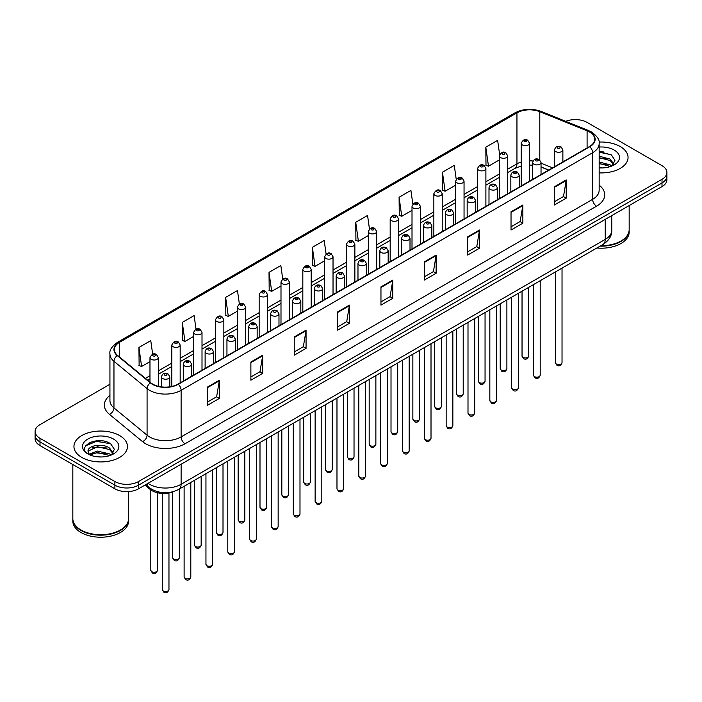 <?xml version="1.0" encoding="UTF-8"?>
<svg xmlns="http://www.w3.org/2000/svg" width="702" height="702" viewBox="0 0 702 702"><rect width="100%" height="100%" fill="white"/><g stroke="black" fill="none" stroke-linecap="round" stroke-linejoin="round"><path stroke-width="1.05" d="M548.631 170.121L541.031 167.05M173.92 491.479A16.725 9.652 180 0 1 150.079 489.338L144.945 485.117M620.217 146.542A26.755 15.444 0 0 0 599.052 142.076A26.755 15.444 0 0 1 620.217 146.542A26.755 15.444 0 0 1 628.053 157.467A26.755 15.444 0 0 0 620.217 146.542M119.621 435.565A26.755 15.444 0 0 0 90.461 432.213A26.755 15.444 0 0 0 73.947 446.481A26.755 15.444 0 0 0 81.783 457.406A26.755 15.444 0 0 0 110.942 460.758A26.755 15.444 0 0 0 127.457 446.481A26.755 15.444 0 0 0 119.621 435.565A26.755 15.444 0 0 0 90.461 432.213A26.755 15.444 0 0 0 73.947 446.481A26.755 15.444 0 0 0 81.783 457.406A26.755 15.444 0 0 0 110.942 460.758A26.755 15.444 0 0 0 127.457 446.481A26.755 15.444 0 0 0 119.621 435.565M589.478 131.976A17.84 10.302 180 0 1 594.699 139.259A17.84 10.302 180 0 1 589.478 146.542L177.957 384.126A17.84 10.302 180 0 1 150.737 382.757L117.62 355.449A17.84 10.302 180 0 1 114.391 349.543A17.84 10.302 180 0 1 119.612 342.26L516.953 112.855A17.84 10.302 180 0 1 539.794 111.706L587.091 130.826A17.84 10.302 180 0 1 589.478 131.976M589.785 131.792A18.287 10.556 0 0 0 587.346 130.616L540.057 111.495A18.287 10.556 0 0 0 516.637 112.68L119.296 342.076A18.287 10.556 0 0 0 117.252 355.598L150.368 382.897A18.287 10.556 0 0 0 178.273 384.31L589.785 146.727A18.287 10.556 0 0 0 589.785 131.792M109.933 384.266L39.996 424.64A16.725 9.652 0 0 0 35.1 431.467L35.1 438.75A16.725 9.652 0 0 0 39.996 445.577L114.891 488.811L114.891 485.17A16.725 9.652 0 0 0 138.54 485.17L662.004 182.959A16.725 9.652 0 0 0 666.9 176.132A16.725 9.652 0 0 1 662.004 182.959L138.54 485.17A16.725 9.652 0 0 1 114.891 485.17L39.996 441.935L114.891 485.17L114.891 481.528A16.725 9.652 0 0 0 138.54 481.528L662.004 179.317A16.725 9.652 0 0 0 666.9 172.49A16.725 9.652 0 0 0 662.004 165.663L587.109 122.42A16.725 9.652 0 0 0 565.724 121.323M35.1 435.108A16.725 9.652 0 0 0 39.996 441.935A16.725 9.652 0 0 1 35.1 435.108M207.52 387.039L207.52 405.247L219.349 398.42L219.349 380.212L207.52 387.039M207.52 402.018L216.628 396.762L219.296 380.817A4.458 2.571 -120 0 0 219.349 380.212M216.549 396.805L219.349 398.42M250.877 362.013L250.877 380.212L262.706 373.385L262.706 355.186L250.877 362.013M250.877 376.983L259.986 371.727L262.653 355.791A4.458 2.571 -120 0 0 262.706 355.186M259.907 371.77L262.706 373.385M294.243 336.978L294.243 355.186L306.063 348.359L306.063 330.151L294.243 336.978M294.243 351.956L303.343 346.691L306.019 330.756A4.458 2.571 -120 0 0 306.063 330.151M303.264 346.744L306.063 348.359M337.601 311.942L337.601 330.151L349.42 323.324L349.42 305.116L337.601 311.942M337.601 326.921L346.709 321.665L349.377 305.721A4.458 2.571 -120 0 0 349.42 305.116M346.63 321.709L349.42 323.324M554.396 186.776L554.396 204.984L566.216 198.157L566.216 179.949L554.396 186.776M554.396 201.755L563.504 196.499L566.172 180.554A4.458 2.571 -120 0 0 566.216 179.949M563.416 196.542L566.216 198.157M511.03 211.811L511.03 230.019L522.858 223.192L522.858 204.984L511.03 211.811M511.03 226.79L520.138 221.525L522.814 205.589A4.458 2.571 -120 0 0 522.858 204.984M520.059 221.578L522.858 223.192M467.672 236.846L467.672 255.054L479.501 248.227L479.501 230.019L467.672 236.846M467.672 251.816L476.781 246.56L479.448 230.625A4.458 2.571 -120 0 0 479.501 230.019M476.702 246.604L479.501 248.227M424.315 261.881L424.315 280.08L436.144 273.253L436.144 255.054L424.315 261.881M424.315 276.851L433.424 271.595L436.091 255.651A4.458 2.571 -120 0 0 436.144 255.054M433.345 271.639L436.144 273.253M380.958 286.907L380.958 305.116L392.787 298.289L392.787 280.08L380.958 286.907M380.958 301.886L390.066 296.63L392.734 280.686A4.458 2.571 -120 0 0 392.787 280.08M389.987 296.674L392.787 298.289M599.157 172.867A26.755 15.444 0 0 0 628.053 157.467A26.755 15.444 0 0 1 599.157 172.867M35.1 431.467A16.725 9.652 0 0 0 39.996 438.294L114.891 481.528M239.373 304.045L237.478 290.549L225.649 297.376L225.842 315.479M196.016 329.124L194.121 315.584L182.292 322.411L182.485 340.505M152.667 354.22L150.763 340.619L138.935 347.446L139.128 365.54M369.463 229.036L367.558 215.453L355.73 222.28L355.923 240.374M412.837 204.124L410.916 190.417L399.087 197.244L399.28 215.338M456.221 179.291L454.273 165.382L442.444 172.209L442.637 190.312M499.631 154.58L497.63 140.356L485.81 147.183L485.995 165.277M282.73 279.001L280.835 265.523L269.015 272.35L269.199 290.444M326.097 254.001L324.192 240.488L312.372 247.315L312.565 265.409M312.372 247.315L315.04 266.339L324.666 260.775M315.04 266.339L312.372 265.338M355.73 222.28L358.397 241.304L368.339 235.565M358.397 241.304L355.73 240.303M399.087 197.244L401.755 216.269L412.013 210.346M401.755 216.269L399.087 215.268M442.444 172.209L445.121 191.234L455.686 185.135M445.121 191.234L442.444 190.242M485.81 147.183L488.478 166.198L499.368 159.916M488.478 166.198L485.81 165.207M269.015 272.35L271.683 291.365L280.993 285.995M271.683 291.365L269.015 290.374M225.649 297.376L228.325 316.4L237.32 311.205M228.325 316.4L225.649 315.4M182.292 322.411L184.959 341.435L193.647 336.425M184.959 341.435L182.292 340.435M138.935 347.446L141.602 366.47L149.974 361.635M141.602 366.47L138.935 365.47M102.931 440.961A22.297 12.873 0 0 0 89.882 442.514M603.527 151.939A22.297 12.873 0 0 0 599.157 151.939M114.891 488.811A16.725 9.652 0 0 0 138.54 488.811L662.004 186.6A16.725 9.652 0 0 0 666.9 179.765L666.9 172.49M600.851 245.7A27.869 16.093 0 0 0 621.007 240.988A27.869 16.093 0 0 0 629.168 229.607L629.168 205.554M600.736 245.761A27.597 15.927 0 0 0 620.814 241.102A27.597 15.927 0 0 0 620.91 241.04M600.087 246.139A27.869 16.093 0 0 0 629.168 230.063A27.869 16.093 0 0 0 629.168 229.835M596.867 247.999A27.869 16.093 0 0 0 629.168 232.108L629.168 230.063M599.157 167.769L602.5 167.936M599.157 161.986L610.213 164.9L611.688 166.076M599.157 163.434L610.477 166.523M599.157 156.204L610.213 159.117L613.829 164.119M599.157 157.652L610.213 160.556L613.548 164.487M599.157 167.883A18.173 10.495 0 0 0 614.153 164.891A18.173 10.495 0 0 0 614.153 150.044A18.173 10.495 0 0 0 599.157 147.043M612.118 165.9L614.961 160.31L611.363 154.879L599.157 151.632M599.157 152.194L611.117 154.721M599.157 157.976L607.09 158.968M599.157 163.759L607.09 164.751M120.314 530.063A27.597 15.927 0 0 1 120.209 530.115A27.597 15.927 0 0 1 81.186 530.115L80.993 530.001A27.869 16.093 0 0 0 120.411 530.001A27.869 16.093 0 0 0 128.571 518.629L128.571 491.584M72.832 518.857A27.869 16.093 0 0 0 72.832 519.085A27.869 16.093 0 0 0 80.993 530.458A27.869 16.093 0 0 0 111.364 533.95A27.869 16.093 0 0 0 128.571 519.085A27.869 16.093 0 0 0 128.571 518.857M72.832 519.085L72.832 521.13A27.869 16.093 0 0 0 80.993 532.511A27.869 16.093 0 0 0 111.364 535.995A27.869 16.093 0 0 0 128.571 521.13L128.571 519.085M97.657 456.827L101.904 456.958M89.321 454.168L97.438 451.07L109.609 453.913L111.083 455.098M90.067 454.94L97.438 452.509L109.881 455.545M89.452 454.729L88.145 451.676A12.601 7.274 0 0 0 90.181 455.045M113.233 453.132L109.609 448.13C102.044 442.488 86.486 445.972 88.145 451.676L88.101 451.123M88.18 451.851L88.531 450.912L97.438 446.735L109.609 449.578L112.943 453.51M111.513 454.922L114.365 449.324L110.758 443.901C98.008 434.731 75.342 446.814 88.434 454.22L89.084 454.615M113.557 439.066A18.173 10.495 0 0 0 87.847 439.066A18.173 10.495 0 0 0 87.847 453.904A18.173 10.495 0 0 0 113.557 453.904A18.173 10.495 0 0 0 113.557 439.066M72.832 464.531L72.832 518.629A27.869 16.093 0 0 0 80.993 530.001L81.186 530.115M85.776 445.726L96.446 441.347L110.512 443.734M92.445 447.85L96.446 447.121L106.493 447.981M92.445 453.632L96.446 452.904L106.493 453.764M150.079 488.197L150.079 489.338M599.157 185.135A27.869 16.093 180 0 1 596.568 206.169L185.056 443.752A5.572 3.22 60 0 1 181.116 436.925L592.628 199.342A22.297 12.873 0 0 0 599.157 190.233L599.157 143.629A22.297 12.873 180 0 1 592.628 152.729A5.572 3.22 -120 0 0 589.785 146.727M185.056 443.752A27.869 16.093 180 0 1 145.639 443.752A27.869 16.093 180 0 1 142.515 441.602L109.398 414.303A27.869 16.093 180 0 1 109.933 395.41M149.579 436.925A22.297 12.873 0 0 0 181.116 436.925L181.116 390.321A22.297 12.873 180 0 1 147.078 388.601L113.961 361.293A22.297 12.873 180 0 1 109.933 353.913L109.933 400.517A22.297 12.873 0 0 0 113.961 407.906L147.078 435.205A22.297 12.873 0 0 0 149.579 436.925M599.157 143.629C599.903 140.146 597.341 136.258 591.47 131.976L588.539 130.554A5.572 2.615 112 0 0 587.346 130.616M588.539 130.554L541.251 111.434C532.011 108.169 523.244 108.643 514.952 112.855A5.572 3.22 60 0 1 516.637 112.68M119.296 342.076A5.572 3.22 -120 0 0 117.62 342.251C111.829 346.419 109.266 350.298 109.933 353.913M117.252 355.598A5.572 3.729 129.5 0 0 113.961 361.293L113.961 407.906A5.572 3.729 -50.5 0 1 109.398 414.303M541.251 111.434A5.572 2.615 112 0 0 540.057 111.495M150.368 382.897A5.572 3.729 129.5 0 0 147.078 388.601L147.078 435.205A5.572 3.729 -50.5 0 1 142.515 441.602M178.273 384.31A5.572 3.22 60 0 1 181.116 390.321L592.628 152.729L592.628 199.342A5.572 3.22 60 0 0 596.568 206.169M138.54 481.528L138.54 488.811M662.004 179.317L662.004 186.6M39.996 438.294L39.996 445.577M119.612 342.26L119.612 357.099M587.091 130.826L587.091 147.92M539.794 111.706L539.794 159.907M552.571 167.848L541.031 163.18M533.029 161.012A17.84 10.302 0 0 0 529.562 160.819M521.2 162.022A17.84 10.302 0 0 0 516.953 163.838L507.721 169.164M516.953 112.855L516.953 163.838A10.03 5.791 60 0 1 514.873 168.427L507.721 172.552M499.368 173.991L485.889 181.774M477.527 186.6L464.048 194.375M455.686 199.201L442.216 206.985M433.854 211.811L420.375 219.594M412.013 224.421L398.543 232.204M390.18 237.03L376.702 244.805M368.339 249.631L354.87 257.415M346.507 262.241L333.029 270.024M324.666 274.851L311.188 282.634M302.825 287.46L289.356 295.235M280.993 300.07L267.515 307.845M259.152 312.671L245.682 320.454M237.32 325.28L223.841 333.064M215.479 337.89L202.009 345.665M193.647 350.5L180.168 358.274M171.806 363.101L158.327 370.884M149.974 375.71L145.393 378.352M548.753 170.051L541.795 167.243A10.03 4.703 -68 0 1 541.031 166.734M380.958 287.487L392.734 280.686M424.315 262.451L436.091 255.651M467.672 237.425L479.448 230.625M511.03 212.39L522.814 205.589M554.396 187.355L566.172 180.554M337.601 312.522L349.377 305.721M294.243 337.557L306.019 330.756M250.877 362.583L262.653 355.791M207.52 387.618L219.296 380.817M148.078 483.309A22.297 12.873 0 0 0 149.579 484.266A22.297 12.873 0 0 0 181.116 484.266L605.238 239.391A22.297 12.873 0 0 0 611.775 230.291C611.933 235.819 608.985 240.558 602.93 244.498L178.799 489.364A11.153 6.441 60 0 0 181.116 484.266L181.116 464.233M605.238 219.366L605.238 239.391A11.153 6.441 60 0 1 602.93 244.498M147.174 483.827A11.153 7.459 129.5 0 0 149.122 487.451L145.735 484.661M562.03 362.627C560.933 365.637 559.222 366.514 556.905 365.268L555.343 362.627A3.343 1.931 0 0 0 556.326 363.996A3.343 1.931 0 0 0 559.968 364.408A3.343 1.931 0 0 0 562.03 362.627L562.03 268.111M555.73 151.597A4.177 2.413 180 0 1 554.51 149.886C555.58 146.455 557.765 145.463 561.065 146.902L562.872 149.886A4.177 2.413 180 0 1 560.293 152.115A4.177 2.413 180 0 1 555.73 151.597M559.678 147.043A1.395 0.807 0 0 0 557.704 147.043A1.395 0.807 0 0 0 557.704 148.183A1.395 0.807 0 0 0 559.678 148.183A1.395 0.807 0 0 0 559.678 147.043M523.016 357.371A3.343 1.931 0 0 0 526.658 357.792A3.343 1.931 0 0 0 528.729 356.002C527.623 359.012 525.912 359.889 523.595 358.643L522.034 356.002A3.343 1.931 0 0 0 523.016 357.371M529.562 181.134L529.562 143.269A4.177 2.413 180 0 1 526.983 145.498A4.177 2.413 180 0 1 522.428 144.972A4.177 2.413 180 0 1 521.2 143.269L521.2 185.96M524.394 141.558A1.395 0.807 0 0 0 526.368 141.558A1.395 0.807 0 0 0 526.368 140.418A1.395 0.807 0 0 0 524.394 140.418A1.395 0.807 0 0 0 524.394 141.558M540.198 375.237C539.092 378.246 537.381 379.124 535.064 377.878L533.511 375.237A3.343 1.931 0 0 0 534.485 376.597A3.343 1.931 0 0 0 538.136 377.018A3.343 1.931 0 0 0 540.198 375.237L540.198 280.721M533.897 164.207A4.177 2.413 180 0 1 532.669 162.495C533.739 159.064 535.924 158.073 539.233 159.512L541.031 162.495A4.177 2.413 180 0 1 538.452 164.724A4.177 2.413 180 0 1 533.897 164.207M537.837 159.652A1.395 0.807 0 0 0 535.863 159.652A1.395 0.807 0 0 0 535.863 160.784A1.395 0.807 0 0 0 537.837 160.784A1.395 0.807 0 0 0 537.837 159.652M518.357 387.837C517.26 390.847 515.549 391.734 513.223 390.479L511.67 387.837A3.343 1.931 0 0 0 512.653 389.206A3.343 1.931 0 0 0 516.295 389.628A3.343 1.931 0 0 0 518.357 387.837L518.357 293.322M512.056 176.807A4.177 2.413 180 0 1 510.837 175.105C511.898 171.674 514.092 170.683 517.392 172.122L519.199 175.105A4.177 2.413 180 0 1 516.619 177.334A4.177 2.413 180 0 1 512.056 176.807M515.996 172.262A1.395 0.807 0 0 0 514.031 172.262A1.395 0.807 0 0 0 514.031 173.394A1.395 0.807 0 0 0 515.996 173.394A1.395 0.807 0 0 0 515.996 172.262M496.525 400.447C495.419 403.457 493.708 404.334 491.391 403.088L489.829 400.447A3.343 1.931 0 0 0 490.812 401.816A3.343 1.931 0 0 0 494.454 402.237A3.343 1.931 0 0 0 496.525 400.447L496.525 305.932M490.224 189.417A4.177 2.413 180 0 1 488.996 187.715C490.066 184.284 492.251 183.283 495.559 184.731L497.358 187.715A4.177 2.413 180 0 1 494.778 189.944A4.177 2.413 180 0 1 490.224 189.417M494.164 184.863A1.395 0.807 0 0 0 492.19 184.863A1.395 0.807 0 0 0 492.19 186.004A1.395 0.807 0 0 0 494.164 186.004A1.395 0.807 0 0 0 494.164 184.863M474.684 413.057C473.587 416.067 471.876 416.944 469.55 415.698L467.997 413.057A3.343 1.931 0 0 0 468.98 414.426A3.343 1.931 0 0 0 472.621 414.838A3.343 1.931 0 0 0 474.684 413.057L474.684 318.541M468.383 202.027A4.177 2.413 180 0 1 467.163 200.316C468.225 196.885 470.419 195.893 473.718 197.332L475.517 200.316A4.177 2.413 180 0 1 472.937 202.545A4.177 2.413 180 0 1 468.383 202.027M472.323 197.473A1.395 0.807 0 0 0 470.358 197.473A1.395 0.807 0 0 0 470.358 198.613A1.395 0.807 0 0 0 472.323 198.613A1.395 0.807 0 0 0 472.323 197.473M501.175 369.98A3.343 1.931 0 0 0 504.826 370.393A3.343 1.931 0 0 0 506.888 368.611C505.791 371.621 504.08 372.499 501.754 371.253L500.201 368.611A3.343 1.931 0 0 0 501.175 369.98M507.721 193.743L507.721 155.87A4.177 2.413 180 0 1 505.142 158.099A4.177 2.413 180 0 1 500.587 157.581A4.177 2.413 180 0 1 499.368 155.87L499.368 198.569M502.562 154.168A1.395 0.807 0 0 0 504.527 154.168A1.395 0.807 0 0 0 504.527 153.027A1.395 0.807 0 0 0 502.562 153.027A1.395 0.807 0 0 0 502.562 154.168M479.343 382.581A3.343 1.931 0 0 0 482.985 383.002A3.343 1.931 0 0 0 485.056 381.221C483.95 384.231 482.239 385.108 479.922 383.862L478.36 381.221A3.343 1.931 0 0 0 479.343 382.581M485.889 206.344L485.889 168.48A4.177 2.413 180 0 1 483.309 170.709A4.177 2.413 180 0 1 478.755 170.191A4.177 2.413 180 0 1 477.527 168.48L477.527 211.17M480.721 166.778A1.395 0.807 0 0 0 482.695 166.778A1.395 0.807 0 0 0 482.695 165.637A1.395 0.807 0 0 0 480.721 165.637A1.395 0.807 0 0 0 480.721 166.778M457.502 395.191A3.343 1.931 0 0 0 461.153 395.612A3.343 1.931 0 0 0 463.215 393.831C462.118 396.832 460.407 397.718 458.081 396.472L456.528 393.831A3.343 1.931 0 0 0 457.502 395.191M464.048 218.954L464.048 181.09A4.177 2.413 180 0 1 461.468 183.319A4.177 2.413 180 0 1 456.914 182.792A4.177 2.413 180 0 1 455.686 181.09L455.686 223.78M458.889 179.379A1.395 0.807 0 0 0 460.854 179.379A1.395 0.807 0 0 0 460.854 178.247A1.395 0.807 0 0 0 458.889 178.247A1.395 0.807 0 0 0 458.889 179.379M452.851 425.666C451.746 428.676 450.035 429.554 447.718 428.308L446.156 425.666A3.343 1.931 0 0 0 447.139 427.027A3.343 1.931 0 0 0 450.781 427.448A3.343 1.931 0 0 0 452.851 425.666L452.851 331.151M446.551 214.636A4.177 2.413 180 0 1 445.322 212.925C446.393 209.494 448.578 208.503 451.886 209.942L453.685 212.925A4.177 2.413 180 0 1 451.105 215.154A4.177 2.413 180 0 1 446.551 214.636M450.491 210.082A1.395 0.807 0 0 0 448.517 210.082A1.395 0.807 0 0 0 448.517 211.223A1.395 0.807 0 0 0 450.491 211.223A1.395 0.807 0 0 0 450.491 210.082M431.01 438.267C429.914 441.277 428.202 442.163 425.877 440.917L424.324 438.267A3.343 1.931 0 0 0 425.298 439.636A3.343 1.931 0 0 0 428.948 440.057A3.343 1.931 0 0 0 431.01 438.267L431.01 343.752M424.71 227.237A4.177 2.413 180 0 1 423.481 225.535C424.552 222.104 426.737 221.112 430.045 222.552L431.844 225.535A4.177 2.413 180 0 1 429.264 227.764A4.177 2.413 180 0 1 424.71 227.237M428.65 222.692A1.395 0.807 0 0 0 426.684 222.692A1.395 0.807 0 0 0 426.684 223.824A1.395 0.807 0 0 0 428.65 223.824A1.395 0.807 0 0 0 428.65 222.692M409.178 450.877C408.073 453.887 406.361 454.764 404.045 453.518L402.483 450.877A3.343 1.931 0 0 0 403.466 452.246A3.343 1.931 0 0 0 407.107 452.667A3.343 1.931 0 0 0 409.178 450.877L409.178 356.362M402.869 239.847A4.177 2.413 180 0 1 401.649 238.145C402.72 234.714 404.905 233.713 408.204 235.161L410.012 238.145A4.177 2.413 180 0 1 407.432 240.374A4.177 2.413 180 0 1 402.869 239.847M406.818 235.293A1.395 0.807 0 0 0 404.843 235.293A1.395 0.807 0 0 0 404.843 236.434A1.395 0.807 0 0 0 406.818 236.434A1.395 0.807 0 0 0 406.818 235.293M435.67 407.801A3.343 1.931 0 0 0 439.312 408.222A3.343 1.931 0 0 0 441.374 406.432C440.277 409.442 438.566 410.319 436.249 409.073L434.687 406.432A3.343 1.931 0 0 0 435.67 407.801M442.216 231.563L442.216 193.699A4.177 2.413 180 0 1 439.636 195.928A4.177 2.413 180 0 1 435.073 195.402A4.177 2.413 180 0 1 433.854 193.699L433.854 236.39M437.048 191.988A1.395 0.807 0 0 0 439.022 191.988A1.395 0.807 0 0 0 439.022 190.847A1.395 0.807 0 0 0 437.048 190.847A1.395 0.807 0 0 0 437.048 191.988M413.829 420.41A3.343 1.931 0 0 0 417.479 420.823A3.343 1.931 0 0 0 419.542 419.041C418.436 422.051 416.725 422.929 414.408 421.683L412.855 419.041A3.343 1.931 0 0 0 413.829 420.41M420.375 244.173L420.375 206.3A4.177 2.413 180 0 1 417.795 208.529A4.177 2.413 180 0 1 413.241 208.011A4.177 2.413 180 0 1 412.013 206.3L412.013 248.999M415.207 204.598A1.395 0.807 0 0 0 417.181 204.598A1.395 0.807 0 0 0 417.181 203.457A1.395 0.807 0 0 0 415.207 203.457A1.395 0.807 0 0 0 415.207 204.598M391.997 433.011A3.343 1.931 0 0 0 395.638 433.432A3.343 1.931 0 0 0 397.701 431.651C396.604 434.661 394.893 435.538 392.567 434.292L391.014 431.651A3.343 1.931 0 0 0 391.997 433.011M398.543 256.774L398.543 218.91A4.177 2.413 180 0 1 395.963 221.139A4.177 2.413 180 0 1 391.4 220.621A4.177 2.413 180 0 1 390.18 218.91L390.18 261.609M393.374 217.208A1.395 0.807 0 0 0 395.34 217.208A1.395 0.807 0 0 0 395.34 216.067A1.395 0.807 0 0 0 393.374 216.067A1.395 0.807 0 0 0 393.374 217.208M387.337 463.487C386.232 466.497 384.52 467.374 382.204 466.128L380.651 463.487A3.343 1.931 0 0 0 381.625 464.856A3.343 1.931 0 0 0 385.275 465.268A3.343 1.931 0 0 0 387.337 463.487L387.337 368.971M381.037 252.457A4.177 2.413 180 0 1 379.808 250.746C380.879 247.315 383.064 246.323 386.372 247.762L388.171 250.746A4.177 2.413 180 0 1 385.591 252.974A4.177 2.413 180 0 1 381.037 252.457M384.977 247.903A1.395 0.807 0 0 0 383.002 247.903A1.395 0.807 0 0 0 383.002 249.043A1.395 0.807 0 0 0 384.977 249.043A1.395 0.807 0 0 0 384.977 247.903M365.496 476.096C364.399 479.106 362.688 479.984 360.363 478.738L358.81 476.096A3.343 1.931 0 0 0 359.793 477.457A3.343 1.931 0 0 0 363.434 477.878A3.343 1.931 0 0 0 365.496 476.096L365.496 381.581M359.196 265.066A4.177 2.413 180 0 1 357.976 263.355C359.047 259.924 361.232 258.933 364.531 260.372L366.339 263.355A4.177 2.413 180 0 1 363.759 265.584A4.177 2.413 180 0 1 359.196 265.066M363.145 260.512A1.395 0.807 0 0 0 361.17 260.512A1.395 0.807 0 0 0 361.17 261.653A1.395 0.807 0 0 0 363.145 261.653A1.395 0.807 0 0 0 363.145 260.512M343.664 488.706C342.558 491.707 340.847 492.593 338.531 491.347L336.978 488.706A3.343 1.931 0 0 0 337.952 490.066A3.343 1.931 0 0 0 341.602 490.487A3.343 1.931 0 0 0 343.664 488.706L343.664 394.182M337.364 277.667A4.177 2.413 180 0 1 336.135 275.965C337.206 272.534 339.391 271.542 342.699 272.981L344.498 275.965A4.177 2.413 180 0 1 341.918 278.194A4.177 2.413 180 0 1 337.364 277.667M341.304 273.122A1.395 0.807 0 0 0 339.329 273.122A1.395 0.807 0 0 0 339.329 274.254A1.395 0.807 0 0 0 341.304 274.254A1.395 0.807 0 0 0 341.304 273.122M321.823 501.307C320.726 504.317 319.015 505.194 316.69 503.948L315.137 501.307A3.343 1.931 0 0 0 316.119 502.676A3.343 1.931 0 0 0 319.761 503.097A3.343 1.931 0 0 0 321.823 501.307L321.823 406.791M315.523 290.277A4.177 2.413 180 0 1 314.303 288.575C315.365 285.144 317.558 284.143 320.858 285.591L322.666 288.575A4.177 2.413 180 0 1 320.077 290.803A4.177 2.413 180 0 1 315.523 290.277M319.463 285.723A1.395 0.807 0 0 0 317.497 285.723A1.395 0.807 0 0 0 317.497 286.864A1.395 0.807 0 0 0 319.463 286.864A1.395 0.807 0 0 0 319.463 285.723M299.991 513.917C298.885 516.926 297.174 517.804 294.858 516.558L293.296 513.917A3.343 1.931 0 0 0 294.278 515.286A3.343 1.931 0 0 0 297.92 515.698A3.343 1.931 0 0 0 299.991 513.917L299.991 419.401M293.69 302.887A4.177 2.413 180 0 1 292.462 301.176C293.533 297.745 295.717 296.753 299.026 298.192L300.825 301.176A4.177 2.413 180 0 1 298.245 303.404A4.177 2.413 180 0 1 293.69 302.887M297.63 298.332A1.395 0.807 0 0 0 295.656 298.332A1.395 0.807 0 0 0 295.656 299.473A1.395 0.807 0 0 0 297.63 299.473A1.395 0.807 0 0 0 297.63 298.332M370.156 445.621A3.343 1.931 0 0 0 373.797 446.042A3.343 1.931 0 0 0 375.868 444.261C374.763 447.262 373.052 448.148 370.735 446.902L369.173 444.261A3.343 1.931 0 0 0 370.156 445.621M376.702 269.384L376.702 231.52A4.177 2.413 180 0 1 374.122 233.748A4.177 2.413 180 0 1 369.568 233.222A4.177 2.413 180 0 1 368.339 231.52L368.339 274.21M371.533 229.808A1.395 0.807 0 0 0 373.508 229.808A1.395 0.807 0 0 0 373.508 228.677A1.395 0.807 0 0 0 371.533 228.677A1.395 0.807 0 0 0 371.533 229.808M348.324 458.231A3.343 1.931 0 0 0 351.965 458.652A3.343 1.931 0 0 0 354.027 456.862C352.93 459.871 351.219 460.749 348.894 459.503L347.341 456.862A3.343 1.931 0 0 0 348.324 458.231M354.87 281.993L354.87 244.129A4.177 2.413 180 0 1 352.281 246.358A4.177 2.413 180 0 1 347.727 245.832A4.177 2.413 180 0 1 346.507 244.129L346.507 286.82M349.701 242.418A1.395 0.807 0 0 0 351.667 242.418A1.395 0.807 0 0 0 351.667 241.277A1.395 0.807 0 0 0 349.701 241.277A1.395 0.807 0 0 0 349.701 242.418M326.483 470.84A3.343 1.931 0 0 0 330.124 471.253A3.343 1.931 0 0 0 332.195 469.471C331.09 472.481 329.378 473.359 327.062 472.113L325.5 469.471A3.343 1.931 0 0 0 326.483 470.84M333.029 294.603L333.029 256.73A4.177 2.413 180 0 1 330.449 258.968A4.177 2.413 180 0 1 325.895 258.441A4.177 2.413 180 0 1 324.666 256.73L324.666 299.429M327.86 255.028A1.395 0.807 0 0 0 329.835 255.028A1.395 0.807 0 0 0 329.835 253.887A1.395 0.807 0 0 0 327.86 253.887A1.395 0.807 0 0 0 327.86 255.028M304.642 483.441A3.343 1.931 0 0 0 308.292 483.862A3.343 1.931 0 0 0 310.354 482.081C309.257 485.091 307.546 485.968 305.221 484.722L303.668 482.081A3.343 1.931 0 0 0 304.642 483.441M311.188 307.204L311.188 269.34A4.177 2.413 180 0 1 308.608 271.569A4.177 2.413 180 0 1 304.054 271.051A4.177 2.413 180 0 1 302.825 269.34L302.825 312.039M306.028 267.637A1.395 0.807 0 0 0 307.994 267.637A1.395 0.807 0 0 0 307.994 266.497A1.395 0.807 0 0 0 306.028 266.497A1.395 0.807 0 0 0 306.028 267.637M282.809 496.051A3.343 1.931 0 0 0 286.451 496.472A3.343 1.931 0 0 0 288.522 494.691C287.416 497.692 285.705 498.578 283.389 497.332L281.827 494.691A3.343 1.931 0 0 0 282.809 496.051M289.356 319.814L289.356 281.95A4.177 2.413 180 0 1 286.776 284.178A4.177 2.413 180 0 1 282.213 283.652A4.177 2.413 180 0 1 280.993 281.95L280.993 324.64M284.187 280.238A1.395 0.807 0 0 0 286.162 280.238A1.395 0.807 0 0 0 286.162 279.106A1.395 0.807 0 0 0 284.187 279.106A1.395 0.807 0 0 0 284.187 280.238M278.15 526.526C277.053 529.536 275.342 530.414 273.017 529.168L271.463 526.526A3.343 1.931 0 0 0 272.437 527.886A3.343 1.931 0 0 0 276.088 528.308A3.343 1.931 0 0 0 278.15 526.526L278.15 432.011M271.849 315.496A4.177 2.413 180 0 1 270.63 313.785C271.692 310.354 273.877 309.363 277.185 310.802L278.984 313.785A4.177 2.413 180 0 1 276.404 316.014A4.177 2.413 180 0 1 271.849 315.496M275.789 310.942A1.395 0.807 0 0 0 273.824 310.942A1.395 0.807 0 0 0 273.824 312.083A1.395 0.807 0 0 0 275.789 312.083A1.395 0.807 0 0 0 275.789 310.942M256.318 539.136C255.212 542.137 253.501 543.023 251.184 541.777L249.622 539.136A3.343 1.931 0 0 0 250.605 540.496A3.343 1.931 0 0 0 254.247 540.917A3.343 1.931 0 0 0 256.318 539.136L256.318 444.612M250.017 328.097A4.177 2.413 180 0 1 248.789 326.395C249.859 322.964 252.044 321.972 255.352 323.411L257.151 326.395A4.177 2.413 180 0 1 254.572 328.624A4.177 2.413 180 0 1 250.017 328.097M253.957 323.552A1.395 0.807 0 0 0 251.983 323.552A1.395 0.807 0 0 0 251.983 324.684A1.395 0.807 0 0 0 253.957 324.684A1.395 0.807 0 0 0 253.957 323.552M234.477 551.737C233.38 554.747 231.669 555.624 229.343 554.378L227.79 551.737A3.343 1.931 0 0 0 228.764 553.106A3.343 1.931 0 0 0 232.415 553.527A3.343 1.931 0 0 0 234.477 551.737L234.477 457.221M228.176 340.707A4.177 2.413 180 0 1 226.948 339.005C228.018 335.574 230.203 334.573 233.512 336.021L235.31 339.005A4.177 2.413 180 0 1 232.731 341.233A4.177 2.413 180 0 1 228.176 340.707M232.116 336.153A1.395 0.807 0 0 0 230.151 336.153A1.395 0.807 0 0 0 230.151 337.293A1.395 0.807 0 0 0 232.116 337.293A1.395 0.807 0 0 0 232.116 336.153M212.636 564.347C211.539 567.356 209.828 568.234 207.511 566.988L205.949 564.347A3.343 1.931 0 0 0 206.932 565.715A3.343 1.931 0 0 0 210.574 566.128A3.343 1.931 0 0 0 212.636 564.347L212.636 469.831M206.335 353.317A4.177 2.413 180 0 1 205.116 351.605C206.186 348.174 208.371 347.183 211.671 348.622L213.478 351.605A4.177 2.413 180 0 1 210.898 353.843A4.177 2.413 180 0 1 206.335 353.317M210.284 348.762A1.395 0.807 0 0 0 208.31 348.762A1.395 0.807 0 0 0 208.31 349.903A1.395 0.807 0 0 0 210.284 349.903A1.395 0.807 0 0 0 210.284 348.762M190.804 576.956C189.698 579.966 187.987 580.844 185.67 579.598L184.117 576.956A3.343 1.931 0 0 0 185.091 578.316A3.343 1.931 0 0 0 188.741 578.738A3.343 1.931 0 0 0 190.804 576.956L190.804 482.441M184.503 365.926A4.177 2.413 180 0 1 183.275 364.215C184.345 360.784 186.53 359.793 189.838 361.232L191.637 364.215A4.177 2.413 180 0 1 189.057 366.444A4.177 2.413 180 0 1 184.503 365.926M188.443 361.372A1.395 0.807 0 0 0 186.469 361.372A1.395 0.807 0 0 0 186.469 362.513A1.395 0.807 0 0 0 188.443 362.513A1.395 0.807 0 0 0 188.443 361.372M168.963 589.566C167.866 592.567 166.155 593.453 163.829 592.207L162.276 589.566A3.343 1.931 0 0 0 163.259 590.926A3.343 1.931 0 0 0 166.9 591.347A3.343 1.931 0 0 0 168.963 589.566L168.963 492.979M162.662 378.527A4.177 2.413 180 0 1 161.442 376.825C162.504 373.394 164.698 372.402 167.997 373.841L169.805 376.825A4.177 2.413 180 0 1 167.216 379.054A4.177 2.413 180 0 1 162.662 378.527M166.602 373.982A1.395 0.807 0 0 0 164.637 373.982A1.395 0.807 0 0 0 164.637 375.114A1.395 0.807 0 0 0 166.602 375.114A1.395 0.807 0 0 0 166.602 373.982M260.968 508.66A3.343 1.931 0 0 0 264.619 509.082A3.343 1.931 0 0 0 266.681 507.292C265.575 510.301 263.864 511.188 261.548 509.933L259.994 507.292A3.343 1.931 0 0 0 260.968 508.66M267.515 332.423L267.515 294.559A4.177 2.413 180 0 1 264.935 296.788A4.177 2.413 180 0 1 260.381 296.262A4.177 2.413 180 0 1 259.152 294.559L259.152 337.25M262.355 292.848A1.395 0.807 0 0 0 264.321 292.848A1.395 0.807 0 0 0 264.321 291.707A1.395 0.807 0 0 0 262.355 291.707A1.395 0.807 0 0 0 262.355 292.848M239.136 521.27A3.343 1.931 0 0 0 242.778 521.683A3.343 1.931 0 0 0 244.84 519.901C243.743 522.911 242.032 523.789 239.715 522.542L238.153 519.901A3.343 1.931 0 0 0 239.136 521.27M245.682 345.033L245.682 307.16A4.177 2.413 180 0 1 243.103 309.398A4.177 2.413 180 0 1 238.54 308.871A4.177 2.413 180 0 1 237.32 307.16L237.32 349.859M240.514 305.458A1.395 0.807 0 0 0 242.488 305.458A1.395 0.807 0 0 0 242.488 304.317A1.395 0.807 0 0 0 240.514 304.317A1.395 0.807 0 0 0 240.514 305.458M217.295 533.871A3.343 1.931 0 0 0 220.946 534.292A3.343 1.931 0 0 0 223.008 532.511C221.902 535.521 220.191 536.398 217.874 535.152L216.321 532.511A3.343 1.931 0 0 0 217.295 533.871M223.841 357.634L223.841 319.77A4.177 2.413 180 0 1 221.262 321.999A4.177 2.413 180 0 1 216.707 321.481A4.177 2.413 180 0 1 215.479 319.77L215.479 362.469M218.673 318.067A1.395 0.807 0 0 0 220.647 318.067A1.395 0.807 0 0 0 220.647 316.927A1.395 0.807 0 0 0 218.673 316.927A1.395 0.807 0 0 0 218.673 318.067M195.463 546.481A3.343 1.931 0 0 0 199.105 546.902A3.343 1.931 0 0 0 201.167 545.121C200.07 548.122 198.359 549.008 196.034 547.762L194.48 545.121A3.343 1.931 0 0 0 195.463 546.481M202.009 370.244L202.009 332.379A4.177 2.413 180 0 1 199.421 334.608A4.177 2.413 180 0 1 194.866 334.082A4.177 2.413 180 0 1 193.647 332.379L193.647 375.07M196.841 330.668A1.395 0.807 0 0 0 198.806 330.668A1.395 0.807 0 0 0 198.806 329.536A1.395 0.807 0 0 0 196.841 329.536A1.395 0.807 0 0 0 196.841 330.668M173.622 559.09A3.343 1.931 0 0 0 177.264 559.512A3.343 1.931 0 0 0 179.335 557.721C178.229 560.731 176.518 561.618 174.201 560.363L172.639 557.721A3.343 1.931 0 0 0 173.622 559.09M180.168 382.853L180.168 344.989A4.177 2.413 180 0 1 177.588 347.218A4.177 2.413 180 0 1 173.034 346.691A4.177 2.413 180 0 1 171.806 344.989L171.806 386.442M175 343.278A1.395 0.807 0 0 0 176.974 343.278A1.395 0.807 0 0 0 176.974 342.146A1.395 0.807 0 0 0 175 342.146A1.395 0.807 0 0 0 175 343.278M151.781 571.7A3.343 1.931 0 0 0 155.432 572.112A3.343 1.931 0 0 0 157.494 570.331C156.397 573.341 154.686 574.218 152.36 572.972L150.807 570.331A3.343 1.931 0 0 0 151.781 571.7M158.327 386.319L158.327 357.59A4.177 2.413 180 0 1 155.747 359.828A4.177 2.413 180 0 1 151.193 359.301A4.177 2.413 180 0 1 149.974 357.59L149.974 382.125M153.168 355.888A1.395 0.807 0 0 0 155.133 355.888A1.395 0.807 0 0 0 155.133 354.747A1.395 0.807 0 0 0 153.168 354.747A1.395 0.807 0 0 0 153.168 355.888M514.952 112.855L117.62 342.251M541.795 167.243L541.031 166.944M532.669 165.189L529.562 165.058M521.2 166.014L514.873 168.427M499.368 177.387L485.889 185.161M477.527 189.988L464.048 197.771M455.686 202.597L442.216 210.381M433.854 215.207L420.375 222.99M412.013 227.817L398.543 235.591M390.18 240.417L376.702 248.201M368.339 253.027L354.87 260.811M346.507 265.637L333.029 273.42M324.666 278.246L311.188 286.021M302.825 290.847L289.356 298.631M280.993 303.457L267.515 311.24M259.152 316.067L245.682 323.85M237.32 328.676L223.841 336.451M215.479 341.286L202.009 349.061M193.647 353.887L180.168 361.67M171.806 366.497L158.327 374.28M149.974 379.106L147.815 380.352M178.799 489.364C169.831 493.875 160.863 493.875 151.886 489.364L149.122 487.451M611.775 230.291L611.775 215.593M555.343 362.627L555.343 271.972M554.51 166.734L554.51 149.886M562.872 161.899L562.872 149.886M528.729 356.002L528.729 287.337M529.562 143.269L527.764 140.286C525.333 138.531 523.148 139.522 521.2 143.269M522.034 356.002L522.034 291.198M533.511 375.237L533.511 284.582M532.669 179.335L532.669 162.495M541.031 174.508L541.031 162.495M511.67 387.837L511.67 297.183M510.837 191.944L510.837 175.105M519.199 187.118L519.199 175.105M489.829 400.447L489.829 309.793M488.996 204.554L488.996 187.715M497.358 199.728L497.358 187.715M467.997 413.057L467.997 322.402M467.163 217.164L467.163 200.316M475.517 212.329L475.517 200.316M506.888 368.611L506.888 299.947M507.721 155.87L505.923 152.887C503.501 151.141 501.316 152.132 499.368 155.87M500.201 368.611L500.201 303.808M485.056 381.221L485.056 312.557M485.889 168.48L484.09 165.496C481.66 163.75 479.475 164.742 477.527 168.48M478.36 381.221L478.36 316.418M463.215 393.831L463.215 325.166M464.048 181.09L462.249 178.106C459.828 176.351 457.634 177.352 455.686 181.09M456.528 393.831L456.528 329.027M446.156 425.666L446.156 335.012M445.322 229.765L445.322 212.925M453.685 224.938L453.685 212.925M424.324 438.267L424.324 347.613M423.481 242.374L423.481 225.535M431.844 237.548L431.844 225.535M402.483 450.877L402.483 360.223M401.649 254.984L401.649 238.145M410.012 250.158L410.012 238.145M441.374 406.432L441.374 337.767M442.216 193.699L440.408 190.716C437.987 188.961 435.802 189.952 433.854 193.699M434.687 406.432L434.687 341.628M419.542 419.041L419.542 350.377M420.375 206.3L418.576 203.317C416.146 201.571 413.961 202.562 412.013 206.3M412.855 419.041L412.855 354.238M397.701 431.651L397.701 362.987M398.543 218.91L396.735 215.926C394.313 214.18 392.128 215.172 390.18 218.91M391.014 431.651L391.014 366.848M380.651 463.487L380.651 372.832M379.808 267.594L379.808 250.746M388.171 262.759L388.171 250.746M358.81 476.096L358.81 385.442M357.976 280.195L357.976 263.355M366.339 275.368L366.339 263.355M336.978 488.706L336.978 398.052M336.135 292.804L336.135 275.965M344.498 287.978L344.498 275.965M315.137 501.307L315.137 410.652M314.303 305.414L314.303 288.575M322.666 300.588L322.666 288.575M293.296 513.917L293.296 423.262M292.462 318.024L292.462 301.176M300.825 313.189L300.825 301.176M375.868 444.261L375.868 375.596M376.702 231.52L374.903 228.536C372.472 226.781 370.287 227.781 368.339 231.52M369.173 444.261L369.173 379.457M354.027 456.862L354.027 388.197M354.87 244.129L353.062 241.146C350.64 239.391 348.455 240.382 346.507 244.129M347.341 456.862L347.341 392.058M332.195 469.471L332.195 400.807M333.029 256.73L331.23 253.747C328.799 252 326.614 252.992 324.666 256.73M325.5 469.471L325.5 404.668M310.354 482.081L310.354 413.417M311.188 269.34L309.389 266.356C306.967 264.61 304.773 265.602 302.825 269.34M303.668 482.081L303.668 417.278M288.522 494.691L288.522 426.026M289.356 281.95L287.548 278.966C285.126 277.211 282.941 278.211 280.993 281.95M281.827 494.691L281.827 429.887M271.463 526.526L271.463 435.872M270.63 330.624L270.63 313.785M278.984 325.798L278.984 313.785M249.622 539.136L249.622 448.481M248.789 343.234L248.789 326.395M257.151 338.408L257.151 326.395M227.79 551.737L227.79 461.082M226.948 355.844L226.948 339.005M235.31 351.018L235.31 339.005M205.949 564.347L205.949 473.692M205.116 368.453L205.116 351.605M213.478 363.627L213.478 351.605M184.117 576.956L184.117 486.302M183.275 381.054L183.275 364.215M191.637 376.228L191.637 364.215M162.276 589.566L162.276 493.418M161.442 386.899L161.442 376.825M169.805 386.82L169.805 376.825M266.681 507.292L266.681 438.627M267.515 294.559L265.716 291.576C263.294 289.821 261.1 290.812 259.152 294.559M259.994 507.292L259.994 442.488M244.84 519.901L244.84 451.237M245.682 307.16L243.875 304.177C241.453 302.43 239.268 303.422 237.32 307.16M238.153 519.901L238.153 455.098M223.008 532.511L223.008 463.846M223.841 319.77L222.043 316.786C219.612 315.04 217.427 316.032 215.479 319.77M216.321 532.511L216.321 467.707M201.167 545.121L201.167 476.456M202.009 332.379L200.202 329.396C197.78 327.641 195.595 328.641 193.647 332.379M194.48 545.121L194.48 480.317M179.335 557.721L179.335 489.057M180.168 344.989L178.369 342.006C175.939 340.251 173.754 341.251 171.806 344.989M172.639 557.721L172.639 491.988M157.494 570.331L157.494 492.751M158.327 357.59L156.528 354.615C154.107 352.86 151.922 353.852 149.974 357.59M150.807 570.331L150.807 489.899"/></g></svg>
